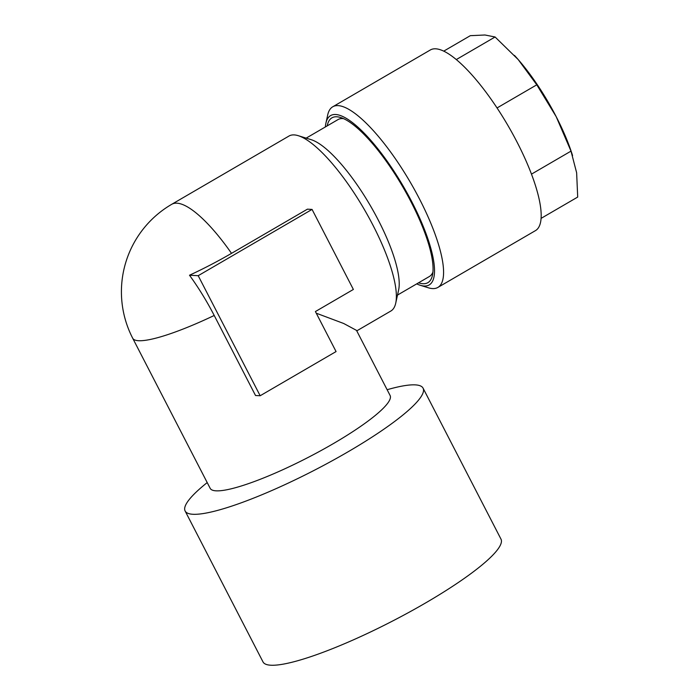 <?xml version="1.0" encoding="UTF-8"?>
<svg xmlns="http://www.w3.org/2000/svg" width="700" height="700" viewBox="0 0 700 700"><rect width="100%" height="100%" fill="white"/><g stroke="black" fill="none" stroke-linecap="round" stroke-linejoin="round"><path stroke-width="1.05" d="M185.115 510.983L263.016 661.929A133.893 23.091 -27.3 0 0 425.749 602.858A133.893 23.091 -27.3 0 0 500.981 539.105L423.08 388.168A133.893 23.091 152.7 0 1 347.848 451.92A133.893 23.091 152.7 0 1 185.115 510.983A133.893 23.091 152.7 0 1 207.095 482.668L207.2 482.58M387.126 389.716L387.257 389.681A133.893 23.091 152.7 0 1 423.08 388.168M356.755 330.873L390.863 311.019A101.237 28.157 -120.2 0 0 395.727 303.17L398.641 289.896A90.79 25.244 -120.2 0 0 378.271 220.062A90.79 25.244 -120.2 0 0 311.203 139.694L298.226 135.678A101.237 28.157 -120.2 0 0 288.995 136.036L171.727 204.304A101.237 28.157 59.8 0 1 176.925 203.184A101.237 28.157 59.8 0 1 231.516 253.356L307.422 209.169L312.06 209.414L198.196 275.695L260.164 395.754L336.07 351.566L315.411 311.553L353.369 289.45L312.06 209.414M306.162 138.136L338.021 119.586A90.79 25.244 59.8 0 1 343.613 118.668M395.727 303.17A101.237 28.157 -120.2 0 0 373.012 225.295A101.237 28.157 -120.2 0 0 298.226 135.678M316.269 313.197L343.691 323.488L356.501 330.374L390.101 395.483A101.237 17.456 152.7 0 1 333.217 443.686A101.237 17.456 152.7 0 1 210.184 488.346L132.694 338.231A101.237 17.456 152.7 0 0 138.617 340.716A101.237 17.456 152.7 0 0 214.218 315.473A90.326 25.121 -120.2 0 0 189.499 275.231A90.326 15.575 -27.3 0 0 231.516 253.356M416.719 283.876A97.974 27.248 -120.2 0 0 420.262 285.276L428.374 287.787A104.501 29.059 -120.2 0 0 437.894 287.42L535.491 230.606A104.501 29.059 -120.2 0 0 532.534 176.986A104.501 29.059 -120.2 0 0 479.824 84.245A104.501 29.059 -120.2 0 0 430.342 49.971L332.745 106.785A104.501 29.059 -120.2 0 0 327.723 114.888L325.902 123.183A97.974 27.248 -120.2 0 0 325.369 126.954M437.894 287.42A104.501 29.059 -120.2 0 0 434.936 233.8A104.501 29.059 -120.2 0 0 382.226 141.059A104.501 29.059 -120.2 0 0 332.745 106.785M420.262 285.276A97.974 27.248 -120.2 0 0 426.414 234.657A97.974 27.248 -120.2 0 0 369.049 138.364A97.974 27.248 -120.2 0 0 325.902 123.183M327.215 125.878A95.358 26.521 59.8 0 1 340.611 117.513A95.358 26.521 59.8 0 1 425.171 233.748A95.358 26.521 59.8 0 1 432.451 275.284A95.358 26.521 59.8 0 1 418.565 282.8M432.933 272.099A90.79 25.244 59.8 0 1 429.371 276.509L397.512 295.059M541.082 218.383L577.701 197.067L576.634 172.769L571.008 151.121L531.475 174.134M497.044 107.949L536.786 84.814L556.176 116.638L571.008 151.121M456.295 59.57L495.084 36.986L518.21 59.579L536.786 84.814M443.73 51.144L470.33 35.665L484.986 35L495.084 36.986M572.574 155.531L571.655 152.758A91.438 25.427 -120.2 0 0 556.176 116.638A91.438 25.427 -120.2 0 0 518.21 59.579A91.438 25.427 -120.2 0 0 515.9 56.971A91.438 25.427 -120.2 0 0 514.465 55.405M260.164 395.754L255.526 395.509L214.218 315.473M198.196 275.695L189.499 275.231M171.727 204.304A101.237 101.237 0 0 0 132.694 338.231"/></g></svg>
